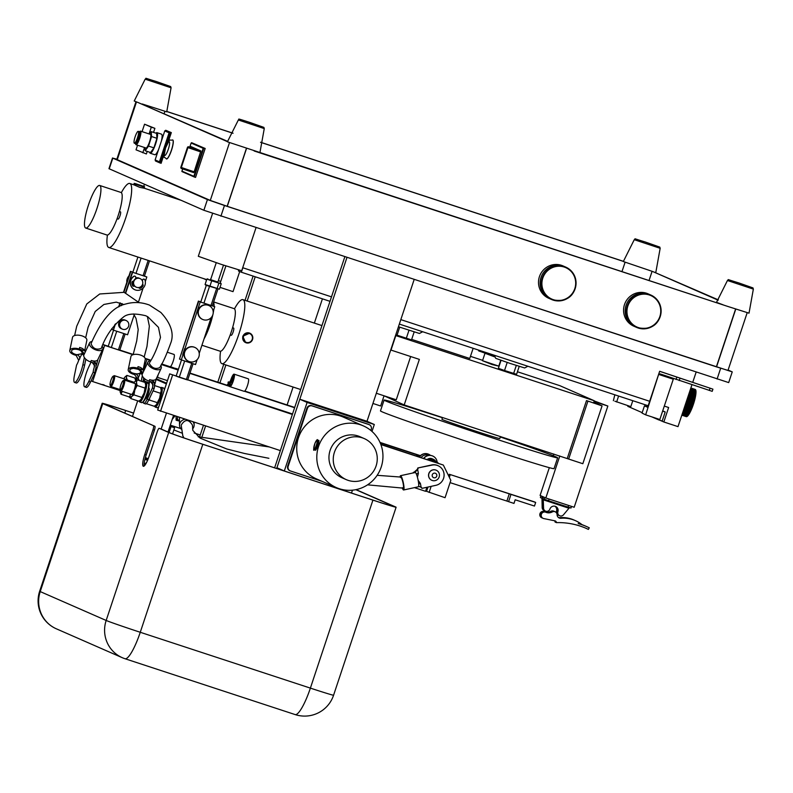 <?xml version="1.0" encoding="UTF-8"?>
<svg xmlns="http://www.w3.org/2000/svg" width="793" height="793" viewBox="0 0 793 793"><rect width="100%" height="100%" fill="white"/><g stroke="black" fill="none" stroke-linecap="round" stroke-linejoin="round"><path stroke-width="1.19" d="M534.234 501.81L449.363 474.293L509.265 493.831L506.886 501.067L508.591 501.662L513.983 503.406L515.172 499.788L534.472 506.053L535.671 502.435L534.234 501.81M535.671 502.435L509.265 493.831M450.077 482.63L506.886 501.067M510.97 494.416L508.591 501.662M450.226 474.67L449.353 477.327M449.363 474.293L448.769 476.127M542.442 518.037A3.331 3.261 -66.3 0 1 542.065 517.898L541.728 517.75A3.331 3.261 -66.3 0 1 540.073 513.388A3.331 3.261 -66.3 0 1 544.385 511.624A7.623 7.454 113.7 0 0 550.877 511.297A3.331 3.261 -66.3 0 1 553.732 511.158L554.079 511.307A3.331 3.261 -66.3 0 1 554.436 511.495M558.579 517.611A3.717 3.638 113.7 0 0 559.075 517.67L560.007 517.621A30.481 29.837 -66.3 0 1 573.954 520L574.291 520.149A30.481 29.837 -66.3 0 1 574.657 520.317M554.505 520.753A1.903 1.864 -66.3 0 1 555.031 522.012L556.428 522.627A1.903 1.864 113.7 0 0 554.951 520.842L543.79 518.572A3.331 3.261 -66.3 0 1 541.49 514.013A3.331 3.261 -66.3 0 1 545.802 512.248A7.623 7.454 113.7 0 0 552.295 511.921A3.331 3.261 -66.3 0 1 557.092 514.667A3.717 3.638 113.7 0 0 560.492 518.295L561.434 518.245A30.481 29.837 -66.3 0 1 575.371 520.624A30.481 29.837 -66.3 0 1 582.231 524.837A74.74 73.144 113.7 0 0 578.206 523.558A74.532 72.946 -66.3 0 1 586.562 526.532L589.179 527.751M585.849 528.217A72.401 70.864 113.7 0 0 556.428 522.627M588.317 529.367L585.7 528.158M582.003 524.659A74.532 72.946 -66.3 0 1 586.78 526.641M555.159 511.782L554.813 511.634A3.331 3.261 113.7 0 0 551.958 511.772A7.623 7.454 -66.3 0 1 545.465 512.1A3.331 3.261 113.7 0 0 541.143 513.864A3.331 3.261 113.7 0 0 542.799 518.216L543.146 518.364M575.371 520.624L575.024 520.476A30.481 29.837 113.7 0 0 561.087 518.097L560.155 518.146A3.717 3.638 -66.3 0 1 559.085 517.918M558.728 517.72A3.717 3.638 113.7 0 0 559.422 517.819L560.354 517.779A30.481 29.837 -66.3 0 1 574.291 520.149M542.065 517.898A3.331 3.261 -66.3 0 1 540.41 513.547A3.331 3.261 -66.3 0 1 544.722 511.782A7.623 7.454 113.7 0 0 551.224 511.445A3.331 3.261 -66.3 0 1 554.079 511.307M136.168 287.125A4.699 4.599 -66.3 0 1 135.544 278.789A4.699 4.599 -66.3 0 1 139.925 278.531M142.314 280.732L142.829 279.76A1.14 1.12 -66.3 0 1 144.861 279.86A7.623 7.454 -66.3 0 1 134.85 289.742A7.623 7.454 -66.3 0 1 134.057 276.311A1.14 1.12 -66.3 0 1 135.742 277.431L135.544 278.789M138.834 287.512A1.14 1.12 113.7 0 0 140.391 288.246A6.096 5.967 113.7 0 0 142.978 285.906A1.14 1.12 113.7 0 0 142.562 284.31M133.531 281.327L133.422 281.297A1.14 1.12 113.7 0 0 131.945 282.288A6.096 5.967 113.7 0 0 132.609 285.698A1.14 1.12 113.7 0 0 134.344 285.986L134.433 285.906M142.225 280.563L142.69 279.701A1.14 1.12 -66.3 0 1 144.207 279.215M134.77 289.713A7.623 7.454 -66.3 0 1 133.918 276.242A1.14 1.12 -66.3 0 1 135.018 276.202M133.075 286.154A1.14 1.12 113.7 0 0 134.195 285.926L134.344 285.797M139.399 288.236A1.14 1.12 113.7 0 0 140.252 288.186A6.096 5.967 113.7 0 0 142.829 285.847A1.14 1.12 113.7 0 0 142.552 284.33A4.699 4.599 -66.3 0 1 136.307 287.195A4.699 4.599 -66.3 0 1 133.977 281.049A4.699 4.599 -66.3 0 1 140.074 278.591A4.699 4.599 -66.3 0 1 142.552 284.32M134.285 285.857A4.699 4.599 -66.3 0 1 133.353 281.267M135.573 278.581A4.699 4.599 -66.3 0 1 139.697 278.422M134.106 286.005A4.699 4.599 -66.3 0 1 132.669 281.317M135.653 278.016A4.699 4.599 -66.3 0 1 139.013 278.125L139.608 278.383M134.186 314.91L127.574 334.785L113.399 330.136L115.5 323.822M121.607 305.474L122.201 303.689M125.77 292.944L132.639 272.296L146.824 276.945L145.307 281.505M143.087 288.156L138.488 301.984M121.983 328.956A4.699 4.599 -66.3 0 1 121.884 328.917L121.299 328.669A4.699 4.599 -66.3 0 1 118.98 322.523A4.699 4.599 -66.3 0 1 125.066 320.065L125.651 320.322A4.699 4.599 -66.3 0 1 125.74 320.362M121.884 328.917A4.699 4.599 -66.3 0 1 119.565 322.781A4.699 4.599 -66.3 0 1 125.651 320.322M122.211 329.065A4.699 4.599 -66.3 0 1 119.743 322.86A4.699 4.599 -66.3 0 1 125.978 320.461M128.605 326.26A4.699 4.599 -66.3 0 1 122.36 329.125A4.699 4.599 -66.3 0 1 120.03 322.979A4.699 4.599 -66.3 0 1 126.127 320.521A4.699 4.599 -66.3 0 1 128.605 326.26M113.399 330.136L114.856 324.575M123.827 333.556L118.415 349.842L119.763 350.209L125.155 333.992M123.896 292.25L130.805 271.493L132.877 272.168L130.468 271.335L123.549 292.141M113.102 329.838L111.565 329.333L111.803 328.629M119.109 306.653L120.338 302.956M119.981 302.847L118.633 306.911M144.98 276.142L144.475 275.934M127.128 281.376A7.623 7.454 -66.3 0 1 128.635 276.856M126.84 282.239A7.623 7.454 -66.3 0 1 128.942 275.924M132.639 272.296L135.999 273.377L141.085 258.092M132.302 272.138L125.423 292.805M121.854 303.531L121.141 305.672M146.824 276.945L135.999 273.377M118.415 349.842L111.337 347.522L116.749 331.236M113.568 330.195L108.195 346.363L111.337 347.522M148.162 260.411L143.077 275.696M112.517 157.976L108.958 168.681L203.87 210.274L728.688 382.593L732.246 371.887L224.469 205.486L207.429 199.578L112.804 158.134L116.858 159.205M728.113 370.044L732.246 371.887M716.366 366.832L727.984 370.41L747.184 312.71M735.597 309.042L716.366 366.842L227.274 206.319L246.504 148.519M229.494 142.69L210.284 200.431L227.274 206.319M210.284 200.421L117.265 159.68L136.475 101.94M135.97 101.752L116.779 159.452L117.265 159.671M246.385 148.479L227.155 206.289M735.765 309.092L716.535 366.901M718.339 299.883L652.609 271.484L718.131 300.18M254.147 150.977L727.944 306.485L227.413 141.818L238.356 119.981L264.257 128.595L259.926 152.643L257.685 152.068M633.835 326.201A17.684 17.307 -66.3 0 1 625.072 303.065A17.684 17.307 -66.3 0 1 648.02 293.806L649.626 294.51A17.684 17.307 -66.3 0 1 649.636 294.52A17.684 17.307 -66.3 0 0 626.678 303.769A17.684 17.307 -66.3 0 0 635.441 326.904A17.684 17.307 -66.3 0 1 635.441 326.904L633.835 326.201M548.776 298.287A17.684 17.307 -66.3 0 1 540.013 275.141A17.684 17.307 -66.3 0 1 562.961 265.893L564.566 266.597A17.684 17.307 -66.3 0 1 564.576 266.597A17.684 17.307 -66.3 0 0 541.619 275.845A17.684 17.307 -66.3 0 0 550.382 298.991A17.684 17.307 -66.3 0 1 550.382 298.991A17.684 17.307 -66.3 0 1 541.649 275.865A17.684 17.307 -66.3 0 1 564.596 266.607L565.796 267.132A17.684 17.307 113.7 0 0 542.848 276.39A17.684 17.307 113.7 0 0 551.611 299.526A17.684 17.307 113.7 0 0 575.143 288.721A17.684 17.307 113.7 0 0 565.796 267.132C574.41 271.811 577.532 279.017 575.153 288.731C571.555 298.644 563.704 302.242 551.611 299.526L548.776 298.287M136.247 101.861L117.037 159.601M227.73 141.422L138.051 102.515L227.522 141.689M172.676 139.945A10.002 2.042 108.2 0 1 172.725 139.964A10.002 2.042 108.2 0 1 171.556 150.105A10.002 2.042 108.2 0 1 166.49 158.967A10.002 2.042 108.2 0 1 166.441 158.947M155.121 159.928L164.766 130.934L169.078 132.818L159.433 161.812L155.121 159.928L155.507 160.999L160.166 163.041L170.396 132.312L165.737 130.27L171.318 132.609L168.116 142.205M164.121 154.229L161.088 163.338L159.433 161.812M142.076 131.628L144.544 124.204L154.893 128.347L153.545 132.391M147.22 151.404L146.368 153.961L136.019 149.827L137.556 145.228M205.189 148.479L195.564 177.404L194.235 176.968L203.851 148.043L191.638 142.69L205.189 148.479L203.177 148.311L193.849 176.324L194.235 176.968L182.023 171.615L182.539 168.879M149.679 152.216A10.824 2.21 -71.8 0 0 150.224 153.237A10.824 2.21 -71.8 0 0 155.706 143.642A10.824 2.21 -71.8 0 0 156.974 132.669L161.514 134.166A10.824 2.21 108.2 0 1 161.385 141.104M158.62 149.421A10.824 2.21 108.2 0 1 154.764 154.724L150.224 153.237M652.084 271.325L649.031 280.514M727.944 306.485L749.018 313.166L753.35 289.118L752.983 287.918L738.501 282.823C723.771 278.383 729.838 279.552 727.449 280.504L753.35 289.118M727.449 280.504L716.505 302.351L723.047 304.799M655.226 272.247L655.831 272.356L660.163 248.308L659.796 247.109L645.314 242.014C630.584 237.573 636.65 238.743 634.261 239.694L660.163 248.308M634.261 239.694L623.318 261.541L652.609 271.484M142.254 103.982L166.738 111.833L171.07 87.785L170.703 86.586L156.062 81.441C141.332 77.01 147.686 78.259 145.169 79.171L171.07 87.785M145.169 79.171L134.225 101.008L138.051 102.515M156.974 132.669A10.824 2.21 -71.8 0 0 155.934 133.174M145 147.667L145.188 150.739L150.581 152.504L153.911 147.865L156.935 138.309L156.627 133.402L151.245 131.638L149.49 134.067M145.188 150.739L148.529 146.1L151.552 136.545L151.245 131.638M151.552 136.545L156.935 138.309M148.529 146.1L153.911 147.865M139.528 131.807A7.167 1.467 108.2 0 1 140.53 131.123L150.452 134.384A7.167 1.467 108.2 0 1 150.601 137.873A7.167 1.467 108.2 0 1 148.37 144.841A7.167 1.467 108.2 0 1 145.981 147.994L136.059 144.732A7.167 1.467 108.2 0 1 135.662 143.592M140.53 131.123A7.167 1.467 108.2 0 1 140.668 134.612A7.167 1.467 108.2 0 1 138.448 141.58A7.167 1.467 108.2 0 1 136.059 144.732M139.608 134.225A3.965 0.813 108.2 0 1 139.608 136.099A3.965 0.813 108.2 0 1 137.159 141.699M138.26 131.341L139.39 131.717A6.245 1.279 108.2 0 1 139.518 134.76A6.245 1.279 108.2 0 1 137.576 140.837A6.245 1.279 108.2 0 1 135.494 143.592L134.354 143.216A6.245 1.279 108.2 0 1 135.088 136.882A6.245 1.279 108.2 0 1 138.26 131.341A6.245 1.279 108.2 0 1 138.388 134.384A6.245 1.279 108.2 0 1 136.446 140.47A6.245 1.279 108.2 0 1 134.354 143.216M623.467 261.343L260.58 142.244M233.063 133.214L166.738 111.446M623.427 261.412L260.57 142.314M233.023 133.274L166.738 111.516M212.583 213.396L198.309 256.298L221.138 264.347L241.706 270.73L256.01 227.7M223.487 265.12L217.817 282.169L211.285 280.038L210.581 279.76L216.251 262.721M210.621 279.661L217.847 282.07M207.885 278.858L206.884 279.067L211.721 280.791L221.217 283.775L220.523 283.061M205.08 284.489L219.413 289.187L205.774 285.202L205.08 284.489L206.884 279.067M209.917 286.214L211.721 280.791M219.413 289.187L221.217 283.775M217.084 288.563L218.888 283.151M197.13 359.665L195.514 364.542L181.329 359.883L200.232 301.895L214.754 306.693L213.178 311.411M216.529 288.87L211.007 305.444M203.93 303.124L209.451 286.541M200.579 302.044L214.754 306.693M200.232 301.895L181.329 359.883M211.087 317.725L199.231 353.351M194.86 347.433L194.513 347.284A7.623 7.454 113.7 0 0 184.63 351.269A7.623 7.454 113.7 0 0 188.407 361.241L188.744 361.4A7.623 7.454 113.7 0 0 198.894 356.741A7.623 7.454 113.7 0 0 194.86 347.433A7.623 7.454 113.7 0 0 184.967 351.418A7.623 7.454 113.7 0 0 188.744 361.4M208.807 305.493L208.47 305.345A7.623 7.454 113.7 0 0 198.577 309.339A7.623 7.454 113.7 0 0 202.354 319.311L202.701 319.46A7.623 7.454 113.7 0 0 212.841 314.801A7.623 7.454 113.7 0 0 208.807 305.493A7.623 7.454 113.7 0 0 198.924 309.488A7.623 7.454 113.7 0 0 202.701 319.46M191.757 363.303L186.345 379.589L179.268 377.27L184.68 360.984M181.508 359.943L176.125 376.11L179.268 377.27M181.042 359.586L179.496 359.08L198.736 301.241L200.807 301.915M200.817 301.885L198.399 301.092L179.496 359.08M212.405 305.682L212.921 305.89M193.849 176.324L181.815 171.06M189.963 146.576L191.133 143.037L203.177 148.311M200.887 150.938L188.655 146.814L195.465 148.648L190.617 146.497A26.675 0.515 -161.6 0 1 191.133 146.665L200.887 150.938L194.146 171.803L193.67 172.626L181.438 168.503L193.67 172.626L194.146 171.803A26.675 0.515 -161.6 0 1 181.339 167.482L187.951 147.597A26.675 0.515 18.4 0 0 200.768 151.919M190.617 146.497L189.656 146.992M191.638 142.69L191.133 143.037M635.471 326.914A17.684 17.307 -66.3 0 1 626.708 303.778A17.684 17.307 -66.3 0 1 649.655 294.52L650.855 295.046A17.684 17.307 113.7 0 0 627.907 304.304A17.684 17.307 113.7 0 0 636.67 327.44A17.684 17.307 113.7 0 0 660.202 316.645A17.684 17.307 113.7 0 0 650.855 295.046C659.469 299.734 662.591 306.931 660.212 316.645C656.614 326.557 648.763 330.156 636.67 327.44L635.471 326.914M154.893 128.347L151.314 127.177L149.074 133.928M144.544 147.528L142.799 152.791M144.544 124.204L151.314 127.177M171.318 132.609L169.078 132.818M164.766 130.934L165.737 130.27M660.014 420.31L663.83 421.975L668.638 407.513L664.286 406.085M649.665 401.288L400.822 319.619M331.494 296.86L242.698 267.717M242.846 267.766L241.359 272.227L238.485 270.978L238.614 269.937M241.359 272.227L330.007 301.33M399.335 324.079L648.178 405.748M225.896 265.913L220.741 281.406L218.333 280.623M220.167 282.903A3.806 0.783 -71.8 0 0 220.375 282.407A3.806 0.783 -71.8 0 0 220.741 281.406M206.596 279.939L203.424 278.551M210.888 278.858A33.683 6.889 108.2 0 1 210.105 279.493M107.422 235.065A33.683 6.889 -71.8 0 0 108.78 247.485A33.683 6.889 -71.8 0 0 125.621 218.253A33.683 6.889 -71.8 0 0 129.784 183.47A33.683 6.889 -71.8 0 0 121.339 192.679M144.167 187.108L143.82 188.149L139.756 187.366L134.037 184.868L134.374 183.847L144.167 187.108C145.595 187.069 143.721 186.246 138.527 184.66L138.527 184.66C134.701 183.312 133.323 183.044 134.374 183.847M119.446 211.523L120.467 211.86A3.806 0.783 108.2 0 1 120.001 215.795A3.806 0.783 108.2 0 1 118.098 219.096L117.067 218.759M99.69 185.463L120.952 192.441A22.402 4.58 108.2 0 1 118.177 215.577A22.402 4.58 108.2 0 1 106.976 235.025L85.713 228.047A22.402 4.58 -71.8 0 0 96.915 208.599A22.402 4.58 -71.8 0 0 99.69 185.463A22.402 4.58 -71.8 0 0 88.35 205.328A22.402 4.58 -71.8 0 0 85.713 228.047M220.018 287.363L233.033 291.636L239.724 271.513M220.375 282.407L220.206 282.923M206.111 281.396L206.438 279.87M663.83 421.975L678.005 426.634L691.932 384.744M692.795 382.157L696.125 372.155M695.223 389.432L690.852 387.995L695.213 389.422A14.324 2.934 108.2 0 1 695.213 389.422A14.324 2.934 108.2 0 1 695.263 389.442A14.324 2.934 108.2 0 1 695.342 389.482L690.842 388.045L695.342 389.482M695.362 389.492A14.324 2.934 108.2 0 1 695.421 389.541A14.324 2.934 108.2 0 1 695.491 389.611L690.822 388.084M690.832 388.074L695.491 389.611A14.324 2.934 108.2 0 1 695.56 389.69L690.802 388.144L695.56 389.69A14.324 2.934 108.2 0 1 695.63 389.789L690.792 388.203L695.639 389.809A14.324 2.934 108.2 0 1 695.689 389.898L690.753 388.292L695.689 389.898A14.324 2.934 108.2 0 1 695.739 390.017L690.723 388.392M690.733 388.372L695.739 390.017M690.693 388.481L695.788 390.156L690.683 388.501M695.748 390.037A14.324 2.934 108.2 0 1 695.788 390.156A14.324 2.934 108.2 0 1 695.838 390.305L690.644 388.62L695.838 390.305A14.324 2.934 108.2 0 1 695.877 390.463L695.867 390.483M690.614 388.729L695.877 390.463M690.564 388.877L695.907 390.632A14.324 2.934 108.2 0 0 695.887 390.493L690.604 388.758M690.505 389.036L695.937 390.82A14.324 2.934 108.2 0 0 695.917 390.662L690.554 388.907M695.937 390.82L690.495 389.066M690.455 389.204L695.967 391.018L690.445 389.234M690.396 389.393L695.986 391.227L690.376 389.422M695.967 391.048A14.324 2.934 108.2 0 1 695.986 391.227A14.324 2.934 108.2 0 1 695.996 391.445L690.316 389.621M690.326 389.581L695.996 391.445M690.188 390.007L696.006 391.92A14.324 2.934 108.2 0 0 696.006 391.722L690.247 389.829L695.996 391.712A14.324 2.934 108.2 0 0 695.996 391.484M696.006 392.168L690.098 390.275L696.006 392.168A14.324 2.934 108.2 0 0 696.006 391.96L690.178 390.047M690.029 390.473L695.996 392.436L690.019 390.523M689.95 390.731L695.976 392.763M689.86 390.989L695.976 393.001A14.324 2.934 108.2 0 0 695.986 392.763L689.93 390.771M695.976 393.001L689.841 391.038M689.771 391.266L695.937 393.338L689.751 391.316M689.672 391.544L695.907 393.645M689.573 391.841L695.877 393.962M689.474 392.139L695.838 394.28A14.324 2.934 108.2 0 1 695.808 394.567L689.355 392.505L695.788 394.617A14.324 2.934 108.2 0 1 695.758 394.904L689.246 392.832L695.748 394.954A14.324 2.934 108.2 0 1 695.709 395.251L689.137 393.159M689.375 392.456L695.808 394.567M689.266 392.773L695.758 394.904M689.157 393.1L695.709 395.251M689.048 393.447L695.639 395.677L689.028 393.506M689.137 393.15L695.699 395.32A14.324 2.934 108.2 0 1 695.649 395.608M688.929 393.784L695.58 396.034L688.909 393.853M688.81 394.141L695.52 396.341L688.79 394.2M688.691 394.508L695.431 396.768M688.8 394.19L695.511 396.411A14.324 2.934 108.2 0 1 695.451 396.718M688.572 394.874L695.362 397.174L688.542 394.934M688.443 395.241L695.273 397.541A14.324 2.934 108.2 0 1 695.203 397.888L688.294 395.697M688.314 395.628L695.203 397.888M688.185 396.014L695.114 398.284L688.165 396.084M688.056 396.401L695.005 398.73M688.175 396.054L695.104 398.354A14.324 2.934 108.2 0 1 695.025 398.691M687.928 396.807L694.906 399.176L687.898 396.877M687.789 397.204L694.807 399.553L687.769 397.273M687.66 397.61L694.698 399.999L687.63 397.68M687.779 397.243L694.807 399.583A14.324 2.934 108.2 0 1 694.718 399.93M687.521 398.017L694.589 400.415L687.491 398.096M687.382 398.433L694.49 400.772L687.362 398.512M687.244 398.849L694.371 401.189L687.224 398.929M694.47 400.842A14.324 2.934 108.2 0 1 694.371 401.189L687.234 398.889M687.105 399.276L694.232 401.654M686.966 399.692L694.123 402.041L686.936 399.771M686.827 400.118L693.974 402.547L686.797 400.197M686.956 399.731L694.103 402.12A14.324 2.934 108.2 0 1 693.994 402.467M693.845 402.933L686.659 400.614M686.54 400.971L693.706 403.409L686.51 401.04M693.845 402.973A14.324 2.934 108.2 0 1 693.726 403.33L686.53 401M693.578 403.786L686.371 401.476M686.252 401.823L693.449 404.182L686.232 401.902M686.114 402.249L693.31 404.608L686.084 402.329M685.975 402.675L693.141 405.114L685.945 402.755M685.826 403.102L693.013 405.461L685.806 403.181M692.844 405.907L685.667 403.597M685.548 403.944L692.715 406.294L685.529 404.024M692.685 406.373A14.324 2.934 108.2 0 1 692.557 406.71L685.39 404.44M685.271 404.787L692.378 407.196L685.251 404.856M685.132 405.193L692.239 407.533L685.112 405.273M692.378 407.196A14.324 2.934 108.2 0 1 692.239 407.533L685.122 405.213M692.22 407.602A14.324 2.934 108.2 0 1 692.081 407.929L684.974 405.679M691.912 408.345L684.835 406.085M691.892 408.395A14.324 2.934 108.2 0 1 691.764 408.722L684.706 406.482M691.585 409.119L684.577 406.878M691.417 409.505L684.438 407.275M684.339 407.592L691.268 409.862L684.319 407.652M691.407 409.555A14.324 2.934 108.2 0 1 691.268 409.862L684.329 407.602M684.21 407.969L691.109 410.229L684.19 408.038M691.238 409.931A14.324 2.934 108.2 0 1 691.109 410.229L684.21 407.979M684.091 408.345L690.941 410.596L684.062 408.405M691.08 410.298A14.324 2.934 108.2 0 1 690.941 410.596L684.081 408.355M683.962 408.712L690.772 410.943L683.943 408.772M690.594 411.299L683.824 409.129M690.584 411.349A14.324 2.934 108.2 0 1 690.445 411.626L683.705 409.485M690.416 411.686A14.324 2.934 108.2 0 1 690.277 411.954L683.596 409.832M690.247 412.013A14.324 2.934 108.2 0 1 690.118 412.281L683.477 410.159M690.088 412.33A14.324 2.934 108.2 0 1 689.95 412.588L683.368 410.487M683.288 410.754L689.791 412.885A14.324 2.934 108.2 0 0 689.92 412.638M689.781 412.885L683.269 410.814M683.179 411.061L689.623 413.183A14.324 2.934 108.2 0 0 689.761 412.945M689.613 413.173L683.16 411.121M683.08 411.369L689.464 413.46L683.06 411.418M682.981 411.656L689.305 413.738L682.971 411.706M682.892 411.944L689.147 413.996A14.324 2.934 108.2 0 0 689.276 413.777M689.137 413.996L682.872 411.993M682.803 412.211L688.988 414.243L682.783 412.261M682.714 412.469L688.839 414.481L682.694 412.519M682.624 412.727L688.681 414.709L682.614 412.766M682.545 412.965L688.532 414.927L682.535 413.004M682.476 413.193L688.383 415.135L682.456 413.232M682.406 413.411L688.235 415.324L682.386 413.45M688.354 415.165A14.324 2.934 108.2 0 1 688.235 415.324A14.324 2.934 108.2 0 1 688.096 415.502L682.317 413.649M682.337 413.619L688.096 415.502M682.267 413.807L687.947 415.671L682.258 413.837M688.066 415.532A14.324 2.934 108.2 0 1 687.947 415.671A14.324 2.934 108.2 0 1 687.809 415.829L682.208 413.986M682.149 414.154L687.68 415.968A14.324 2.934 108.2 0 0 687.789 415.849L682.198 414.015M687.67 415.968L682.139 414.184M682.099 414.313L687.541 416.097L682.089 414.342M682.049 414.461L687.412 416.216A14.324 2.934 108.2 0 0 687.521 416.127M682.01 414.59L687.283 416.325A14.324 2.934 108.2 0 0 687.392 416.236L682.039 414.481M681.97 414.709L687.164 416.414A14.324 2.934 108.2 0 0 687.263 416.335L682 414.61M687.035 416.484L681.93 414.828L687.045 416.494A14.324 2.934 108.2 0 0 687.144 416.424L681.96 414.729M681.901 414.908L686.926 416.553L681.901 414.917M681.851 415.056L686.708 416.642A14.324 2.934 108.2 0 0 686.797 416.612L681.871 414.997L686.817 416.603A14.324 2.934 108.2 0 0 686.907 416.563M686.698 416.642L681.821 415.145M686.688 416.652A14.324 2.934 108.2 0 1 686.609 416.672A14.324 2.934 108.2 0 1 686.5 416.682A14.324 2.934 108.2 0 1 686.411 416.682L681.811 415.175L686.411 416.682A14.324 2.934 108.2 0 1 686.322 416.662L681.811 415.185L686.302 416.662A14.324 2.934 108.2 0 1 686.282 416.652A14.324 2.934 108.2 0 1 686.252 416.642M686.302 416.662L681.811 415.185M690.762 410.952L683.962 408.722M692.388 407.146L685.261 404.807M692.695 406.323L685.539 403.974M692.993 405.481L685.816 403.131M693.141 405.064L685.965 402.705M693.29 404.638L686.104 402.279M693.429 404.212L686.242 401.853M693.974 402.507L686.807 400.158M694.47 400.802L687.372 398.473M694.589 400.386L687.511 398.066M694.698 399.969L687.64 397.65M694.906 399.137L687.908 396.847M695.183 397.927L688.304 395.667M695.352 397.154L688.552 394.914M695.57 396.024L688.909 393.834M695.63 395.657L689.028 393.487M662.611 411.121L665.198 411.964L662.69 410.873M658.864 419.18L658.636 419.854L662.185 421.024L665.198 411.964M658.636 419.854L651.816 416.87M642.191 412.647L627.788 406.343L627.997 405.699M632.784 400.703L630.812 406.621L614.872 401.199M614.833 394.805L613.366 400.703M618.609 396.044L616.637 401.972M645.651 414.838L642.043 413.094L644.451 405.867L647.673 407.275L659.647 371.273L645.651 414.838L659.826 419.497L673.485 378.598M660.073 371.461L712.848 389.125L659.647 371.273M673.227 379.183L659.052 374.534L660.173 373.919L712.203 391.336L712.917 389.165M647.772 406.958L644.451 405.867M494.921 356.612L478.754 350.932L478.308 350M495.129 357.048L485.217 353.341M482.521 360.716L492.037 364.532L498.797 366.128L482.521 360.716L484.929 353.48M395.538 335.498L594.284 400.762L559.878 385.685L517.433 371.758M482.65 360.339L470.467 356.344M519.217 366.386L516.59 374.296L504.526 370.509L498.391 368.319L501.037 360.339M414.164 331.94L411.517 339.9L395.786 334.765M473.143 348.305L469.753 358.476L411.676 339.404M395.816 335.617L390.999 350.08L419.358 359.388L404.202 404.936L582.835 463.717L602.075 405.877L593.788 402.249M594.284 400.762L593.56 402.933L586.493 400.604L602.075 405.877M594.036 401.506L607.854 406.046L594.225 400.941M553.861 454.052L553.286 455.767M549.331 467.672L540.092 495.447L540.935 495.823L540.4 497.578L540.935 495.823L543.81 497.082A2.805 0.575 -71.8 0 0 543.79 497.072A2.805 0.575 -71.8 0 0 542.729 498.599L543.096 499.749L568.968 508.244L563.595 514.667A3.321 3.251 -66.3 0 1 557.905 511.693A4.302 4.203 113.7 0 0 555.635 506.449A4.302 4.203 113.7 0 0 549.916 509.066A3.321 3.251 -66.3 0 1 543.562 508.085L543.225 498.807L548.578 500.77L549.143 499.055M607.854 406.046L574.182 507.262L545.822 497.964L559.789 455.995M545.822 497.964L543.79 497.072L544.89 497.548L544.315 499.283M542.729 498.599L543.562 508.085M543.215 507.936A3.321 3.251 113.7 0 0 545.148 510.95L545.485 511.098M559.67 515.757L559.323 515.599A3.321 3.251 -66.3 0 1 557.568 511.544A4.302 4.203 113.7 0 0 555.457 506.37M568.968 508.244L569.8 507.53M570.891 508.016L548.578 500.77M540.975 495.843L542.065 496.309A2.805 0.575 -71.8 0 1 541.976 498.262L542.749 499.55M542.065 499.322L542.184 507.49L541.976 498.262M541.49 498.054L540.4 497.578M542.184 507.49A3.321 3.251 113.7 0 0 544.117 510.494L544.454 510.652A3.321 3.251 113.7 0 0 544.811 510.781M542.531 507.639A3.321 3.251 113.7 0 0 544.454 510.652M554.922 506.212A4.302 4.203 -66.3 0 1 556.527 511.089A3.321 3.251 113.7 0 0 556.418 512.764M555.1 506.251A4.302 4.203 -66.3 0 1 556.874 511.247L556.527 511.089M558.986 515.43A3.321 3.251 -66.3 0 1 556.874 511.247M557.043 514.171A3.321 3.251 113.7 0 0 558.292 515.153L558.629 515.301M586.493 400.604L567.253 458.453M587.9 401.218L568.65 459.068M404.202 404.936L384.05 395.796M442.524 417.514L441.929 419.309A30.481 0.585 18.4 0 0 476.593 431.442A30.481 0.585 18.4 0 0 499.788 438.559L500.462 436.527M410.655 356.533L396.262 399.801L376.328 393.259M399.722 327.192L397.045 335.231M406.303 338.324L408.98 330.275M422.679 331.742L419.428 333.466L398.453 326.756M513.626 373.493L516.302 365.454M504.526 370.509L507.203 362.451M527.87 366.267L524.659 367.962L510.107 363.422L495.734 358.347L494.277 355.244M500.304 436.983A91.453 1.755 -161.6 0 1 557.638 457.799A91.453 1.755 -161.6 0 1 470.299 430.599A91.453 1.755 -161.6 0 1 384.08 400.069A91.453 1.755 -161.6 0 1 442.454 417.742M557.638 457.799L554.029 468.643A91.453 1.755 -161.6 0 1 466.69 441.443A91.453 1.755 -161.6 0 1 380.471 410.913L384.08 400.069M372.938 403.459L380.65 405.986L383.951 396.064M234.47 308.864A33.683 6.889 108.2 0 1 242.926 299.655A33.683 6.889 108.2 0 1 243.054 299.704A33.683 6.889 108.2 0 1 238.862 334.131A33.683 6.889 108.2 0 1 221.921 363.67A33.683 6.889 108.2 0 1 220.563 351.249M242.747 336.232L249.815 333.169A5.164 5.055 -66.3 0 1 252.551 339.473A5.164 5.055 -66.3 0 1 245.671 342.626A5.164 5.055 -66.3 0 1 243.124 335.865A5.164 5.055 -66.3 0 1 249.815 333.169C252.333 334.537 253.245 336.638 252.551 339.473C251.222 342.507 248.923 343.557 245.671 342.626L242.747 336.232M232.587 327.707L233.608 328.044A3.806 0.783 108.2 0 1 233.162 331.91A3.806 0.783 108.2 0 1 231.229 335.29A3.806 0.783 108.2 0 1 231.219 335.28L230.208 334.953M213.654 301.925L234.094 308.636A22.402 4.58 108.2 0 1 231.457 331.345A22.402 4.58 108.2 0 1 220.117 351.21A22.402 4.58 108.2 0 1 220.038 351.18M213.525 302.311A22.402 4.58 108.2 0 1 214.06 306.425M213.763 309.666A22.402 4.58 108.2 0 1 213.218 312.977M212.821 314.861A22.402 4.58 108.2 0 1 204.039 338.898M201.789 437.429L205.565 426.059M219.929 382.9L225.886 364.978M247.158 301.043L255.227 276.787M199.549 437.042L203.434 425.365M217.797 382.206L223.755 364.274M245.027 300.349L253.096 276.083M356.057 489.628L395.529 506.925A30.481 0.585 -161.6 0 1 396.103 507.242A30.481 0.585 -161.6 0 1 372.918 500.125L202.8 444.288A30.481 0.585 -161.6 0 1 168.711 432.472L159.215 428.319A3.806 0.783 108.2 0 0 157.292 431.62L149.064 456.362A11.429 2.339 108.2 0 1 143.345 466.284A11.429 2.339 108.2 0 1 144.762 454.478L152.99 429.737L154.407 430.202A3.806 0.783 -71.8 0 0 154.893 426.267L104.18 404.063A28.964 0.555 -161.6 0 1 103.635 403.756A28.964 0.555 -161.6 0 1 125.661 410.516L133.591 413.113M180.745 428.557L170.307 425.137L180.774 428.607M194.196 433.008L200.232 434.99M154.893 426.267L102.763 403.597A30.481 0.585 -161.6 0 1 102.188 403.28A30.481 0.585 -161.6 0 1 125.373 410.387L133.601 413.084M194.166 432.968L200.242 434.96M355.809 489.678L394.111 506.459A28.964 0.555 -161.6 0 1 394.656 506.757A28.964 0.555 -161.6 0 1 372.631 499.996L202.512 444.169A28.964 0.555 -161.6 0 1 170.128 432.938L160.632 428.785A3.806 0.783 -71.8 0 0 160.612 428.775A3.806 0.783 -71.8 0 0 160.602 428.775M153.475 425.801A3.806 0.783 108.2 0 1 152.99 429.737M154.407 430.202L146.18 454.944A11.429 2.339 -71.8 0 0 144.247 465.947M145.912 463.697L144.227 463.142M322.424 298.842L314.355 323.098M293.083 387.034L287.125 404.955M414.134 279.602L367 421.301M371.996 431.432L374.306 424.503L366.921 421.261L299.804 399.236L346.938 257.547M276.747 468.534L276.995 467.791M374.306 424.503L307.109 402.447L284.31 470.992L351.507 493.048L352.459 490.173M284.31 470.992L276.916 467.751L299.804 399.236M307.109 402.447L299.714 399.206M322.097 481.361L290.535 471.002A3.806 3.727 -66.3 0 1 290.208 470.883L289.713 470.655A3.806 3.727 -66.3 0 1 287.7 466.006L306.941 408.167A3.806 3.727 -66.3 0 1 311.689 405.709L368.388 424.324A3.806 3.727 -66.3 0 1 368.715 424.443L369.221 424.661A3.806 3.727 -66.3 0 1 371.233 429.32L370.856 430.46M290.208 470.883A3.806 3.727 -66.3 0 1 288.196 466.225L307.436 408.385A3.806 3.727 -66.3 0 1 312.184 405.927L368.894 424.542A3.806 3.727 -66.3 0 1 369.221 424.661M336.371 487.606L316.298 478.823A33.683 32.969 -66.3 0 1 299.011 436.2A33.683 32.969 -66.3 0 1 340.445 416.008A33.683 32.969 -66.3 0 1 343.319 417.108L363.392 425.9A33.683 32.969 113.7 0 0 360.508 424.79A33.683 32.969 113.7 0 0 319.083 444.982A33.683 32.969 113.7 0 0 336.371 487.606A33.683 32.969 113.7 0 0 380.075 469.981A33.683 32.969 113.7 0 0 363.392 425.9M317.507 440.016L318.955 440.492C318.687 444.09 317.567 447.341 315.584 450.246L314.286 449.819A5.164 1.051 -71.8 0 0 314.286 449.819A5.164 1.051 -71.8 0 0 316.883 445.299A5.164 1.051 -71.8 0 0 317.527 440.026A5.164 1.051 -71.8 0 0 317.507 440.016C317.497 438.955 316.665 440.016 315.009 443.198C313.522 449.145 313.265 451.346 314.226 449.8L314.286 449.819M346.263 479.636L341.971 477.753A22.402 21.926 -66.3 0 1 330.473 449.393A22.402 21.926 -66.3 0 1 359.943 436.695L364.245 438.579A22.402 21.926 113.7 0 0 334.775 451.276A22.402 21.926 113.7 0 0 346.263 479.636A22.402 21.926 113.7 0 0 375.347 467.9A22.402 21.926 113.7 0 0 364.245 438.579M274.616 467.83L344.806 256.843M103.08 344.559L108.235 346.244M119.812 350.05L133.184 354.431M145.119 358.357L147.121 359.011M175.531 368.339L178.395 369.27M189.983 373.077L227.185 385.289M244.769 391.058L294.709 407.453M91.056 380.848L92.612 381.532L104.636 345.381L133.026 354.699M103.021 344.677L104.636 345.381M120.149 390.572L92.612 381.532M104.349 385.091L102.703 384.526M145.238 358.704L147.022 359.288L143.464 369.994L144.088 370.272M244.482 391.276L294.609 407.731M189.894 373.364L228.543 386.042L227.145 385.418L227.422 384.575L230.238 385.834A5.71 1.17 -71.8 0 0 233.063 381.046A5.71 1.17 -71.8 0 0 233.905 375.039A5.71 1.17 -71.8 0 0 231.14 379.46A4.699 0.962 108.2 0 1 228.909 383.128L228.037 382.732L228.315 381.889L229.187 382.285A3.806 0.783 -71.8 0 0 229.197 382.295A3.806 0.783 -71.8 0 0 230.991 379.312A6.592 1.348 108.2 0 1 234.094 374.147A6.592 1.348 108.2 0 1 233.32 380.838A6.592 1.348 108.2 0 1 229.99 386.677A6.592 1.348 108.2 0 1 229.96 386.667L228.543 386.042M150.62 360.537L147.022 359.288M178.147 370.034L161.286 364.502M157.985 375.614L157.401 377.349L167.452 380.64M178.306 369.548L170.485 366.673M150.799 360.21L147.121 359.001M167.571 352.32L173.994 354.421A6.592 1.348 -71.8 0 1 173.498 360.21A6.592 1.348 -71.8 0 1 170.326 366.812L161.584 363.947M230.01 386.687L244.135 391.326A6.592 1.348 -71.8 0 0 244.165 391.336A6.592 1.348 -71.8 0 0 247.495 385.487A6.592 1.348 -71.8 0 0 248.278 378.806L234.094 374.147M229.484 382.196L228.315 381.889M186.345 379.589L187.693 379.966L193.086 363.739M280.355 450.602L157.678 410.031L169.702 373.88L176.165 375.991M187.753 379.797L292.468 414.164M169.702 373.88L292.379 414.452M160.543 411.28L172.567 375.129M172.279 414.838L170.634 414.283M144.921 459.365L147.607 460.247M147.835 459.692L145.06 458.78M169.087 432.492L171.06 426.584L174.599 427.744L172.557 433.9M170.089 425.772L174.599 427.744M173.498 415.532L169.98 426.119L171.06 426.584M169.98 426.119L168.017 432.016M148.202 458.77L145.387 457.541M166.411 413.212L161.157 429.013M156.072 379.381L166.371 383.891M156.29 378.697L166.589 383.217M132.481 416.454L137.675 400.842M144.247 381.086L144.941 378.985M157.936 407.533A10.012 2.042 -71.8 0 0 158.679 407.017M164.438 389.69A10.012 2.042 -71.8 0 0 164.131 388.669M161.207 389.66A8.574 1.755 108.2 0 1 161.217 389.74A8.574 1.755 108.2 0 1 161.276 390.652L160.612 387.559L154.734 385.626M153.059 390.84L160.503 393.288L161.276 390.652A8.574 1.755 108.2 0 1 159.621 398.195L160.503 393.288M149.599 398.195L149.431 400.049L157.311 402.636L159.621 398.195A8.574 1.755 108.2 0 1 156.469 404.678L157.311 402.636M146.348 403.677L154.209 406.254L156.469 404.678A8.574 1.755 108.2 0 1 156.231 404.936A8.574 1.755 108.2 0 1 156.221 404.945L156.469 404.678M149.431 400.049L148.469 400.564M143.107 380.709L149.461 382.791M154.526 406.105L155.22 407.096A10.368 2.121 -71.8 0 0 160.444 397.997A10.368 2.121 -71.8 0 0 161.722 387.42L161.286 387.648A10.012 2.042 108.2 0 1 159.562 399.236A10.012 2.042 108.2 0 1 154.576 406.075M161.722 387.42L163.725 388.074A10.368 2.121 108.2 0 1 164.26 390.235M160.979 388.639L161.286 387.648M160.692 387.757A10.012 2.042 108.2 0 1 160.81 387.688L161.376 387.499M161.247 387.46L160.741 387.906M380.888 444.556L443.337 465.055L450.83 480.34L445.061 497.697L426.565 491.343L427.992 487.041M380.769 444.239L443.337 465.055M431.144 486.357L429.112 492.463M414.422 487.636L425.573 491.303L426.902 487.279M417.802 467.979L431.947 465.124A10.368 10.14 -66.3 0 1 438.093 465.729L437.746 465.57A10.368 10.14 113.7 0 0 431.6 464.966L417.802 467.979A4.956 4.857 -66.3 0 1 417.306 469.367L414.263 472.033L415.354 472.509A7.315 1.229 77.7 0 1 418.05 479.815A7.315 1.229 77.7 0 1 418.317 486.793L403.637 489.985A7.315 1.229 -102.3 0 0 403.28 482.58A7.315 1.229 -102.3 0 0 400.524 475.691A7.315 1.229 -102.3 0 0 400.118 477.029M419.884 486.525L420.796 487.1A4.956 4.857 -66.3 0 1 421.777 488.171L422.124 488.329A4.956 4.857 113.7 0 0 421.142 487.259L420.399 483.482L418.674 483.918M416.275 473.857L418.397 473.292L417.653 469.515A4.956 4.857 113.7 0 0 418.149 468.128M417.653 469.515L414.977 472.311M438.093 465.729A10.368 10.14 -66.3 0 1 435.922 485.316L422.124 488.329M413.312 472.906L413.282 472.757A5.64 0.674 168.9 0 1 413.183 472.658A5.64 0.674 168.9 0 1 414.263 472.033M413.282 472.757L413.599 472.896A7.315 1.229 -102.3 0 0 413.44 472.876L400.524 475.691M402.348 488.131A7.315 1.229 -102.3 0 0 403.478 489.965A7.315 1.229 -102.3 0 0 403.637 489.985M400.792 477.564L400.118 477.079L400.792 477.564A5.492 0.922 77.7 0 1 400.911 477.475A5.492 0.922 77.7 0 1 402.973 482.65A5.492 0.922 77.7 0 1 403.25 488.201A5.492 0.922 77.7 0 1 403.131 488.191A5.492 0.922 77.7 0 1 402.834 487.893L402.21 487.754M403.488 487.794L402.834 487.893M418.635 486.287L421.142 487.259M431.788 480.28A5.501 5.382 -66.3 0 1 429.003 473.054A5.501 5.382 -66.3 0 1 436.14 470.18A5.501 5.382 -66.3 0 1 436.2 470.199M439.163 476.95A5.501 5.382 -66.3 0 1 431.838 480.31A5.501 5.382 -66.3 0 1 429.112 473.104A5.501 5.382 -66.3 0 1 436.259 470.229A5.501 5.382 -66.3 0 1 439.163 476.95M436.725 476.196A2.379 2.329 -66.3 0 1 432.76 477.069A2.379 2.329 -66.3 0 1 434.058 473.153A2.379 2.329 -66.3 0 1 436.725 476.196M438.291 463.112A13.342 13.055 113.7 0 0 429.34 460.178M435.238 461.229L433.959 460.664A13.342 13.055 113.7 0 0 427.705 459.643M429.221 459.603A4.877 4.778 -66.3 0 1 435.754 461.467M427.229 459.484A4.877 4.778 -66.3 0 1 432.165 458.78L433.484 459.355M423.849 458.374A7.623 7.454 -66.3 0 1 437.151 462.269M423.67 458.314A7.623 7.454 -66.3 0 1 432.671 456.005M426.951 490.173L426.039 489.876M419.031 455.499L380.164 442.742M259.341 403.3L261.472 403.994M259.589 403.171L292.538 413.986M254.384 401.664L218.937 390.037M380.016 442.415L419.894 455.499M416.275 455.886A13.342 13.055 -66.3 0 1 420.558 455.539M417.812 456.391A13.342 13.055 -66.3 0 1 420.012 456.074M428.616 454.23A7.623 7.454 113.7 0 0 419.368 456.907M430.52 455.41A7.623 7.454 113.7 0 0 419.537 456.956M429.092 455.38A6.76 6.622 113.7 0 0 421.182 457.502M377.161 475.314L400.227 477.019M268.886 458.295L244.512 453.477L226.778 448.977L200.084 438.103L192.838 430.43L192.461 425.167C188.714 419.031 184.957 419.041 181.181 425.147L182.806 435.783L183.917 437.924M192.57 428.914A7.315 6.136 179.5 0 0 194.136 425.068A7.315 6.136 179.5 0 0 193.105 421.965M184.809 419.249A7.315 6.136 179.5 0 0 179.505 425.207A7.315 6.136 179.5 0 0 181.26 429.132M179.456 417.485A7.315 6.136 179.5 0 0 179.436 417.881L179.505 425.207M179.476 421.252A5.64 2.855 -154.8 0 1 177.305 418.06L176.581 419.606L178.633 420.746A5.64 2.855 25.2 0 0 179.476 421.45M177.107 419.497L176.581 419.606A4.956 1.011 -71.8 0 0 176.115 420.181L177.81 420.736A4.956 1.011 108.2 0 1 178.157 420.29M176.115 420.181L176.076 416.384M173.28 416.206A7.315 6.275 38.5 0 0 174.351 415.81M154.139 388.56L152.434 388.005L147.171 399.186A10.368 2.121 108.2 0 1 143.89 403.379L145.585 403.934A10.368 2.121 -71.8 0 0 148.876 399.741L154.139 388.56A4.956 1.011 108.2 0 1 154.407 387.281L154.427 382.88L148.995 381.096A7.315 3.697 -154.8 0 1 142.343 373.989L147.934 362.094A7.315 3.697 25.2 0 0 152.98 368.557A7.315 3.697 25.2 0 0 161.177 368.329A7.315 3.697 25.2 0 0 160.721 365.563M152.88 384.06A3.806 3.192 -0.5 0 1 152.692 384.605L152.712 386.716A4.956 1.011 -71.8 0 0 152.434 388.005M152.712 386.716L152.97 384.883L150.551 381.611M148.886 384.01L150.085 381.453M143.89 403.379A10.368 2.121 108.2 0 1 143.315 401.813M151.225 380.184L149.669 379.669A7.315 3.697 25.2 0 0 151.225 380.075L151.225 380.184A5.64 4.728 -0.5 0 1 154.427 382.88M150.561 360.666A7.315 3.697 25.2 0 0 147.934 362.094M154.794 384.546A5.64 4.728 179.5 0 0 154.794 384.427A5.64 4.728 179.5 0 0 151.225 380.075A7.315 3.697 25.2 0 0 156.251 378.796A7.315 3.697 25.2 0 0 156.33 378.588L154.794 384.436M149.312 363.452L149.471 362.768C153.802 356.206 157.47 347.74 160.483 337.362L158.461 327.35L147.855 316.803L145.753 315.743C134.721 313.096 127.177 313.622 123.133 317.309C112.854 325.754 105.558 336.133 101.266 348.434C96.3 350.179 92.9 348.583 91.046 343.637L91.066 343.597C99.611 324.01 111.05 307.079 125.78 303.997C133.581 301.746 141.451 302.103 149.391 305.047L160.86 312.472C170.574 323.019 174.014 332.832 171.169 341.902C166.471 354.937 162.624 363.521 159.641 367.655C155.438 369.469 151.998 368.071 149.312 363.452M145.099 398.879L145.337 398.958A5.72 1.17 -71.8 0 0 145.446 398.968A5.72 1.17 -71.8 0 0 148.39 393.397A5.72 1.17 -71.8 0 0 148.906 388.094L148.668 388.025M145.694 384.575A8.574 1.755 108.2 0 1 145.704 384.655A8.574 1.755 108.2 0 1 145.763 385.507L145.079 382.454L137.199 379.867L136.455 382.444L137.139 385.497L145.02 388.084L145.763 385.507A8.574 1.755 108.2 0 1 144.138 393.001L145.02 388.084M137.139 385.497L134.84 389.948L133.958 394.864L141.838 397.452L144.138 393.001A8.574 1.755 108.2 0 1 140.995 399.543L141.838 397.452M133.958 394.864L131.688 396.49L130.845 398.592L138.716 401.179L140.995 399.543A8.574 1.755 108.2 0 1 140.718 399.841A8.574 1.755 108.2 0 1 140.708 399.86L140.995 399.543M130.28 394.022A8.574 1.755 -71.8 0 0 130.161 395.548A8.574 1.755 -71.8 0 0 130.211 396.391A8.574 1.755 -71.8 0 0 131.688 396.49A8.574 1.755 -71.8 0 0 134.84 389.948A8.574 1.755 -71.8 0 0 136.455 382.444A8.574 1.755 -71.8 0 0 135.197 381.205L135.197 381.205A8.574 1.755 -71.8 0 0 134.929 381.502L137.199 379.867M130.845 398.592L130.221 396.47M134.929 381.502A8.574 1.755 -71.8 0 0 133.848 383.158M110.108 385.22A4.798 0.981 108.2 0 1 110.832 380.521A4.798 0.981 108.2 0 1 113.032 376.298A4.798 0.981 108.2 0 1 112.874 380.581A4.798 0.981 108.2 0 1 110.296 385.398A4.798 0.981 108.2 0 1 110.108 385.22L110.643 386.34A5.72 1.17 -71.8 0 0 110.832 386.538L120.13 389.591L120.675 390.731A5.72 1.17 -71.8 0 0 120.873 390.929L131.529 394.428A5.72 1.17 -71.8 0 0 134.572 388.867A5.72 1.17 -71.8 0 0 135.088 383.564L124.432 380.065A5.72 1.17 -71.8 0 0 124.164 380.115L123.074 380.699A4.798 0.981 108.2 0 1 122.945 384.843A4.798 0.981 108.2 0 1 120.397 389.789A4.798 0.981 108.2 0 1 120.139 389.621A4.798 0.981 108.2 0 1 120.873 384.912A4.798 0.981 108.2 0 1 123.074 380.699M120.873 390.929A5.72 1.17 -71.8 0 0 120.982 390.939A5.72 1.17 -71.8 0 0 123.916 385.368A5.72 1.17 -71.8 0 0 124.432 380.065M139.013 401.03L139.707 402.011A10.368 2.121 -71.8 0 0 144.623 393.814A10.368 2.121 -71.8 0 0 146.517 382.642L146.061 382.87A10.012 2.042 108.2 0 1 143.741 394.973A10.012 2.042 108.2 0 1 139.072 401M146.517 382.642L148.509 383.297A10.368 2.121 108.2 0 1 146.616 394.468A10.368 2.121 108.2 0 1 141.709 402.666L139.707 402.011M148.727 383.753L148.509 383.297L148.727 383.753A10.012 2.042 -71.8 0 1 147.092 393.943A10.012 2.042 -71.8 0 1 142.423 402.438M145.615 384.159L146.061 382.87M145.159 382.672A10.012 2.042 108.2 0 1 145.714 382.533L148.38 383.416M145.714 382.533L145.416 383.396M142.899 381.74L143.692 377.884M129.834 370.073L130.508 369.072L133.303 368.309L138.032 369.28A5.492 2.597 11.7 0 1 138.606 369.558A3.806 3.271 -141.5 0 1 141.461 374.009L142.71 372.442A4.956 1.011 -71.8 0 0 142.859 372.591A4.956 1.011 -71.8 0 0 142.978 372.601L142.958 372.67M142.71 372.442L139.271 368.715L137.714 368.2A7.315 3.459 -168.3 0 0 128.208 369.667A7.315 3.459 -168.3 0 0 133.026 374.098L134.582 374.613L137.239 378.301M137.714 368.2L138.041 366.624L139.598 367.139A5.64 4.837 -141.5 0 1 143.137 369.984L143.702 371.094M142.314 375.763L141.194 381.175M140.767 371.967A5.492 2.597 11.7 0 1 140.738 372.264A5.492 2.597 11.7 0 1 140.47 372.829A5.492 2.597 11.7 0 1 135.256 373.771A5.492 2.597 11.7 0 1 132.699 373.017L132.629 373.067A5.64 2.627 -169.3 0 1 129.824 370.093A5.64 2.627 -169.3 0 1 138.101 369.231M140.748 372.224C139.518 374.068 136.832 374.326 132.699 373.017M143.137 369.984L139.271 368.715L138.606 369.558A5.492 2.597 11.7 0 1 139.558 370.162L140.757 371.848A5.492 2.597 11.7 0 1 140.767 371.927M128.208 369.667L130.934 356.513A7.315 3.459 11.7 0 1 138.805 354.61A7.315 3.459 11.7 0 1 145.268 359.487L143.097 369.915M137.873 378.519L138.111 378.221A3.806 3.271 38.5 0 0 135.256 373.771L134.582 374.613M135.702 380.561A8.574 1.755 108.2 0 1 135.722 380.759L135.662 380.234A8.574 1.755 108.2 0 1 135.672 380.253A8.574 1.755 108.2 0 1 135.702 380.561L134.8 377.993L126.92 375.406L126.404 377.508L127.306 380.065L134.304 382.365M127.306 380.065L126.821 380.848M122.201 391.365L121.042 394.26L128.922 396.847L130.161 395.935M125.225 376.744L126.92 375.406M121.042 394.26L120.139 391.702A8.574 1.755 -71.8 0 0 120.179 392A8.574 1.755 -71.8 0 0 121.993 391.643A8.574 1.755 -71.8 0 0 122.191 391.365M126.127 380.62A8.574 1.755 -71.8 0 0 126.404 377.508A8.574 1.755 -71.8 0 0 125.165 376.814A8.574 1.755 -71.8 0 0 124.551 377.557A8.574 1.755 -71.8 0 0 123.817 378.767M120.229 389.789A8.574 1.755 -71.8 0 0 120.139 391.702M125.363 380.372A5.72 1.17 -71.8 0 0 125.056 379.173L114.4 375.674A5.72 1.17 -71.8 0 0 114.133 375.713L113.032 376.298M110.832 386.538A5.72 1.17 -71.8 0 0 110.871 386.548A5.72 1.17 -71.8 0 0 113.786 381.294A5.72 1.17 -71.8 0 0 114.4 375.674M136.713 380.125A10.368 2.121 -71.8 0 0 136.277 377.993L135.831 378.221A10.012 2.042 108.2 0 1 136.237 380.402M136.277 377.993L138.279 378.648A10.368 2.121 108.2 0 1 138.716 380.362M135.454 379.421L135.831 378.221M134.998 378.37A10.012 2.042 108.2 0 1 135.395 378.152L136.069 377.993M135.841 377.914L135.197 378.776M92.047 341.505A7.315 3.697 25.2 0 0 89.53 342.923A7.315 3.697 25.2 0 0 94.575 349.386A7.315 3.697 25.2 0 0 102.773 349.158A7.315 3.697 25.2 0 0 102.257 346.303M94.476 364.859A3.806 3.192 -0.5 0 1 94.278 365.434L94.298 367.179L94.555 365.603L92.147 362.441L90.59 361.925A7.315 3.697 -154.8 0 1 83.929 354.818L89.53 342.923M91.264 360.498A7.315 3.697 25.2 0 0 92.821 360.904A7.315 3.697 25.2 0 0 97.846 359.625A7.315 3.697 25.2 0 0 97.926 359.417L96.379 365.266A5.64 4.728 179.5 0 0 92.821 360.904L91.264 360.498L90.59 361.925M92.821 361.013A5.64 4.728 -0.5 0 1 96.012 363.709L96.003 367.734A7.167 1.467 108.2 0 0 94.843 372.809L93.138 372.254L88.776 381.512A13.104 2.676 108.2 0 1 84.623 386.815A13.104 2.676 108.2 0 1 84.484 379.758A13.104 2.676 108.2 0 1 88.647 367.209L91.056 362.084M94.298 367.179A7.167 1.467 -71.8 0 0 93.138 372.254M84.623 386.815L86.328 387.371A13.104 2.676 -71.8 0 0 90.481 382.067L94.843 372.809M84.365 357.544L82.878 364.681A13.104 2.676 108.2 0 1 74.592 382.424A13.104 2.676 108.2 0 1 74.473 375.248L76.594 365.008A7.167 1.467 -71.8 0 0 78.685 360.339L82.066 353.658L82.046 351.914L82.066 353.658L77.04 354.709A5.64 2.676 11.8 0 1 71.727 352.052L71.866 352.042A5.492 2.597 11.7 0 1 73.759 349.346A5.492 2.597 11.7 0 1 80.192 350.387A3.806 3.271 -141.5 0 1 83.057 354.838L84.078 353.559L80.866 349.544L79.31 349.029A7.315 3.459 -168.3 0 0 69.794 350.496L72.53 337.342A7.315 3.459 11.7 0 1 80.4 335.449A7.315 3.459 11.7 0 1 86.853 340.316L84.692 350.744M69.794 350.496A7.315 3.459 -168.3 0 0 74.611 354.927L76.178 355.442L78.685 360.339M79.31 349.029L79.637 347.453L81.193 347.968A5.64 4.837 -141.5 0 1 84.732 350.813L80.866 349.544L80.192 350.387A5.492 2.597 11.7 0 1 81.154 350.992L82.343 352.677M84.078 353.559A7.167 1.467 -71.8 0 0 84.187 354.273M74.592 382.424L76.287 382.979A13.104 2.676 -71.8 0 0 84.583 365.236L85.832 359.239M84.732 350.813L85.287 351.943M79.706 359.051A3.806 3.271 38.5 0 0 77.06 354.679M207.429 199.578L203.87 210.274M109.246 168.84L112.804 158.134M220.91 216.182L224.469 205.486M720.649 368.329L717.09 379.034M254.454 124.481L248.814 122.102L254.454 124.481M187.505 147.429L188.655 146.814A0.952 0.902 -74.9 0 0 187.505 147.429L180.883 167.313A0.952 0.902 -74.9 0 0 181.419 168.493M195.435 148.638L188.605 146.794A0.952 0.952 0 0 0 187.455 147.419L180.844 167.303A0.952 0.952 0 0 0 181.438 168.503L180.883 167.313M574.796 288.622A17.208 16.841 -66.3 0 1 546.09 294.877A17.208 16.841 -66.3 0 1 555.496 266.607A17.208 16.841 -66.3 0 1 574.796 288.622M659.855 316.536A17.208 16.841 -66.3 0 1 631.149 322.791A17.208 16.841 -66.3 0 1 640.556 294.52A17.208 16.841 -66.3 0 1 659.855 316.536M166.381 158.937A10.002 2.042 -71.8 0 0 171.447 150.065A10.002 2.042 -71.8 0 0 172.616 139.925C168.443 141.114 171.119 136.683 165.529 147.964C163.021 161.326 164.092 155.587 166.381 158.937L166.49 158.967M165.588 147.994A7.256 1.487 108.2 0 1 169.613 142.928A7.256 1.487 108.2 0 1 165.648 154.853A7.256 1.487 108.2 0 1 165.588 147.994M710.022 388.273L709.299 390.443M679.908 378.39L679.185 380.561M676.776 377.329L676.052 379.5M568.64 505.448L568.066 507.163M252.204 339.364A4.708 4.599 -66.3 0 1 244.363 341.079A4.708 4.599 -66.3 0 1 246.93 333.347A4.708 4.599 -66.3 0 1 252.204 339.364M124.808 413.094L125.661 410.516M295.026 714.523A30.481 6.235 -71.8 0 0 295.135 714.572A30.481 30.481 0 0 0 333.575 695.223A30.481 0.585 -161.6 0 1 310.38 688.116L140.262 632.279A30.481 0.585 -161.6 0 1 106.173 620.463L168.711 432.472M372.918 500.125L310.38 688.116A30.481 6.235 -71.8 0 1 295.135 714.572L125.016 658.735A30.481 6.235 108.2 0 1 124.907 658.696A30.481 29.837 -66.3 0 1 122.291 657.694A30.481 30.481 0 0 0 125.016 658.735A30.481 6.235 108.2 0 0 140.262 632.279L202.8 444.288M102.188 403.28L39.65 591.271A30.481 0.585 -161.6 0 0 40.225 591.588A30.481 29.837 113.7 0 0 56.343 628.809L122.291 657.694A30.481 29.837 -66.3 0 1 106.173 620.463L40.225 591.588L102.763 403.597M144.762 454.478L146.18 454.944M368.388 424.324L368.894 424.542M313.988 449.244A4.708 0.962 108.2 0 1 315.445 442.216A4.708 0.962 108.2 0 1 316.982 442.881A4.708 0.962 108.2 0 1 313.988 449.244M288.196 466.225L287.7 466.006M306.941 408.167L307.436 408.385M312.184 405.927L311.689 405.709M231.12 385.091L228.78 384.01A0.942 0.922 -66.3 0 1 228.176 382.811L228.463 381.968M227.284 385.497L227.561 384.655A0.942 0.922 -66.3 0 1 228.741 384.05M228.037 382.732L228.681 383.961L231.269 384.892L229.534 384.327A5.64 1.15 -71.8 0 1 229.484 384.308A0.942 0.922 -66.3 0 1 228.909 383.128M229.514 384.318A5.64 1.15 -71.8 0 0 232.161 379.906A4.768 0.971 108.2 0 1 234.074 376.288M231.14 379.46L233.291 380.273M230.238 385.834A0.942 0.922 -66.3 0 1 231.031 385.18M158.838 406.531A10.368 2.121 108.2 0 1 157.222 407.751L155.22 407.096M415.354 472.509L413.599 472.896M420.399 483.482L418.159 480.36M417.425 477.227L418.397 473.292M177.87 416.969L177.305 418.06M148.876 399.741L147.171 399.186M148.995 381.096L149.669 379.669M152.771 383.653L152.692 384.605M138.111 378.221L140.47 372.829L141.461 374.009M129.021 396.787L129.675 397.61A10.368 2.121 -71.8 0 0 130.419 397.362M138.379 378.707L138.934 380.442A10.012 2.042 -71.8 0 0 138.587 379.183M130.29 396.827A10.012 2.042 108.2 0 1 129.081 396.748M96.012 363.709L92.147 362.441M90.481 382.067L88.776 381.512M94.367 364.463L94.278 365.434M76.792 354.669L76.178 355.442M82.066 353.658L83.057 354.838M84.583 365.236L82.878 364.681M586.334 528.425L584.947 527.821M587.088 526.76L585.7 526.155M588.396 529.397L589.258 527.781M137.903 257.041L132.827 272.316M130.736 276.846L128.734 282.853M149.49 260.847L144.415 276.113M143.721 186.454L144.445 184.254M625.072 262.275L621.96 271.622M164.904 111.377L164.171 113.577M264.257 128.595L263.891 127.395L250.38 122.618C232.468 116.779 241.409 119.921 238.356 119.981M217.867 289.267L212.346 305.87M198.666 306.594L196.664 312.611M206.289 285.421L200.758 302.064M108.78 247.485L206.695 279.622M129.784 183.47L134.037 184.868M143.84 188.09L181.191 200.342M498.797 366.118L500.75 360.24M571.515 506.39L570.97 508.055M221.921 363.67L300.676 389.522M242.926 299.655L321.938 325.586M220.117 351.21L201.928 345.242M333.575 695.223L396.103 507.242M39.65 591.271A30.481 30.481 0 0 0 56.343 628.809M146.269 463.062L146.219 462.488M229.99 386.677L244.165 391.336M234.411 376.179L234.034 375.872C235.333 374.474 230.902 387.38 230.951 385.259L231.437 385.229M228.761 384L227.422 384.575M182.717 354.54L184.719 348.533M163.754 388.084L164.468 389.601M158.65 407.106L157.222 407.751M402.636 488.091L367.555 484.84M194.116 422.302L194.136 425.068M174.916 415.998L172.22 419.378M173.865 429.955L181.875 433.057M198.2 436.804L269.105 446.915M156.251 378.796L161.177 368.329M148.717 383.475C150.442 381.562 146.695 398.552 143.503 401.575L141.709 402.666M146.16 382.305L145.139 382.603M74.621 335.528L76.703 326.28L86.784 303.967L99.73 293.975L124.134 292.33L139.112 302.668M85.654 337.818L88.092 327.321L95.239 311.461L103.923 304.462L116.264 302.133L123.936 304.571M133.581 313.949L136.039 318.489L138.2 329.571L136.713 340.97L133.125 354.669M144.157 357.068L146.973 346.531L149.352 326.131L147.379 316.536M129.675 397.61L130.587 397.908M135.643 377.914L134.969 378.311M97.846 359.625L102.773 349.158"/></g></svg>
